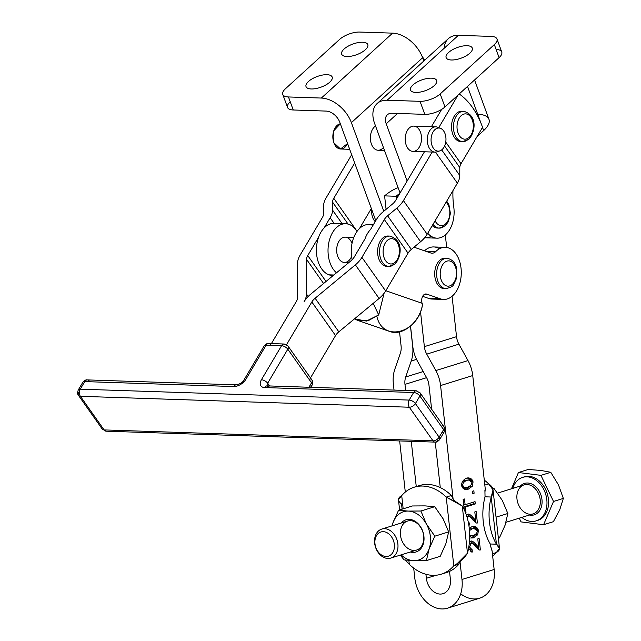 <?xml version="1.0" encoding="UTF-8"?>
<svg xmlns="http://www.w3.org/2000/svg" width="641" height="641" viewBox="0 0 641 641"><rect width="100%" height="100%" fill="white"/><g stroke="black" fill="none" stroke-linecap="round" stroke-linejoin="round"><path stroke-width="0.96" d="M340.331 123.777L333.809 130.74L333.881 142.839A12.652 8.149 -88.1 0 1 340.331 123.777A12.652 8.149 91.9 0 0 333.881 142.839A12.652 8.149 91.9 0 0 340.587 148.992L349.674 149.297M392.765 538.961A12.652 9.447 -107.3 0 0 375.882 536.837A12.652 9.447 -107.3 0 0 385.313 556.42A12.652 9.447 -107.3 0 0 392.765 538.961A12.652 9.447 72.7 0 1 385.313 556.42A12.652 9.447 72.7 0 1 375.882 536.837A12.652 9.447 72.7 0 1 392.765 538.961M396.002 537.438A15.184 11.338 -107.3 0 0 375.738 534.89A15.184 11.338 -107.3 0 0 387.052 558.383A15.184 11.338 -107.3 0 0 396.002 537.438A15.184 11.338 72.7 0 1 390.77 558.079A15.184 11.338 72.7 0 1 375.442 546.933A15.184 11.338 72.7 0 1 381.764 529.073A15.184 11.338 72.7 0 1 396.002 537.438M536.148 520.877L537.759 520.38A22.78 17.003 -107.3 0 0 545.603 489.428A22.78 17.003 -107.3 0 0 524.25 476.88L522.639 477.377A22.78 17.003 72.7 0 1 544.001 489.932A22.78 17.003 72.7 0 1 536.148 520.877A22.78 17.003 72.7 0 1 521.798 517.383A22.78 17.003 -107.3 0 0 542.695 516.334A22.78 17.003 -107.3 0 0 544.001 489.932A22.78 17.003 -107.3 0 0 527.15 476.816A22.78 17.003 -107.3 0 0 512.792 488.386A22.78 17.003 72.7 0 1 522.639 477.377M521.061 521.902L519.266 518.168L521.061 521.902L543.576 524.731L553.391 521.678L559.801 509.603L563.335 498.41L553.512 501.462L543.576 524.731L521.061 521.902M553.391 521.678L543.576 524.731L553.512 501.462L540.94 475.358L518.433 472.521L511.486 488.787L518.433 472.521L528.248 469.476L518.433 472.521L540.94 475.358L550.763 472.305L540.94 470.446L528.248 469.476L540.94 470.446L550.763 472.305L540.94 475.358L553.512 501.462L563.335 498.41L558.487 484.908L550.763 472.305L558.487 484.908L563.335 498.41L559.801 509.603L553.391 521.678M523.449 477.152A22.78 17.003 72.7 0 1 545.603 489.428A22.78 17.003 72.7 0 1 536.942 520.604M539.938 492.48A16.45 12.275 72.7 0 1 540.595 508.97A16.45 12.275 72.7 0 1 529.386 515.027A16.45 12.275 -107.3 0 0 540.595 508.97A16.45 12.275 -107.3 0 0 539.938 492.48A16.45 12.275 -107.3 0 0 520.38 486.03A16.45 12.275 72.7 0 1 539.938 492.48M506.005 522.287L533.096 513.882A15.184 11.338 -107.3 0 0 538.328 493.241A15.184 11.338 72.7 0 1 533.096 513.874A15.184 11.338 72.7 0 1 517.768 502.744A15.184 11.338 72.7 0 1 524.082 484.876A15.184 11.338 72.7 0 1 538.328 493.241A15.184 11.338 -107.3 0 0 524.09 484.876L497.616 493.097M282.761 94.387A15.184 6.17 159.9 0 1 285.413 88.787A15.184 6.17 -20.1 0 0 288.474 96.959A15.184 6.17 159.9 0 1 282.761 94.387L287.529 107.416A15.184 6.17 -20.1 0 0 293.241 109.988L288.474 96.959L321.365 98.057A27.835 18.036 47.7 0 1 351.388 122.647A27.835 18.036 -132.3 0 0 321.365 98.057L392.596 33.14A27.835 18.036 47.7 0 1 421.738 55.559A27.835 18.036 47.7 0 1 422.619 57.73L421.826 55.559L422.619 57.73A27.835 18.036 -132.3 0 0 421.738 55.559L424.63 60.27L421.738 55.559A27.835 18.036 -132.3 0 0 392.596 33.14L321.365 98.057L288.474 96.959L293.241 109.988L326.133 111.085A12.652 8.197 47.7 0 1 339.778 122.263A12.652 8.197 -132.3 0 0 326.133 111.085L293.241 109.988A15.184 6.17 159.9 0 1 290.181 101.815M285.413 88.787L339.554 39.454L285.413 88.787M444.958 106.951A15.184 6.17 159.9 0 1 424.799 114.354L391.907 113.265A12.652 8.197 -132.3 0 0 387.364 114.771A12.652 8.197 -132.3 0 0 386.211 123.801L397.564 113.457L386.211 123.801A12.652 8.197 47.7 0 1 391.907 113.265L424.799 114.354L420.031 101.326A15.184 6.17 -20.1 0 0 440.191 93.923L444.958 106.951L499.099 57.618L444.958 106.951L440.191 93.923L494.331 44.59L440.191 93.923A15.184 6.17 159.9 0 1 420.031 101.326L387.14 100.236L458.379 35.327A27.835 18.036 -132.3 0 0 448.371 38.636L377.132 103.546A27.835 18.036 47.7 0 1 387.14 100.236L420.031 101.326L424.799 114.354A15.184 6.17 -20.1 0 0 444.958 106.951M496.11 49.445A15.184 6.17 159.9 0 1 499.099 57.618L494.331 44.59L499.099 57.618A15.184 6.17 -20.1 0 0 501.751 52.017L496.983 38.989A15.184 6.17 159.9 0 1 494.331 44.59A15.184 6.17 -20.1 0 0 491.27 36.417A15.184 6.17 159.9 0 1 496.983 38.989M467.513 86.399L480.886 122.936L467.513 86.399M477.689 114.202A30.367 12.347 159.9 0 1 483.667 130.548L482.513 127.391L483.667 130.548A30.367 12.347 -20.1 0 0 488.971 119.338L474.564 79.973M422.619 57.73L423.821 61.007L422.619 57.73L351.388 122.647L422.619 57.73M453.756 206.851A25.303 16.297 -88.1 0 1 436.962 238.164A25.303 16.297 -88.1 0 1 427.731 233.236A25.303 16.297 91.9 0 0 446.44 233.925A25.303 16.297 91.9 0 0 453.756 206.851A60.735 39.125 -88.1 0 1 452.963 190.617A60.735 39.125 91.9 0 0 453.756 206.851M431.217 236.313A25.303 16.297 -88.1 0 1 424.63 237.731A25.303 16.297 91.9 0 0 425.36 237.779L436.962 238.164M483.667 130.548L477.112 136.517L483.667 130.548M444.149 48.291A27.835 18.036 47.7 0 1 458.379 35.327L387.14 100.236A27.835 18.036 -132.3 0 0 374.6 123.417L400.056 192.973L374.6 123.417A27.835 18.036 47.7 0 1 377.132 103.546M458.379 35.327L491.27 36.417L458.379 35.327M415.753 92.44A13.918 5.657 159.9 0 1 418.293 81.423A13.918 5.657 159.9 0 1 436.721 82.04A13.918 5.657 159.9 0 1 415.753 92.44A13.918 5.657 -20.1 0 0 430.399 88.37A13.918 5.657 -20.1 0 0 436.657 80.518A13.918 5.657 -20.1 0 0 431.425 78.162A13.918 5.657 -20.1 0 0 416.77 82.232A13.918 5.657 -20.1 0 0 410.512 90.085A13.918 5.657 -20.1 0 0 415.753 92.44M451.368 59.99A13.918 5.657 159.9 0 1 453.908 48.972A13.918 5.657 159.9 0 1 472.337 49.581A13.918 5.657 159.9 0 1 451.368 59.99A13.918 5.657 -20.1 0 0 466.023 55.911A13.918 5.657 -20.1 0 0 472.273 48.059A13.918 5.657 -20.1 0 0 467.041 45.703A13.918 5.657 -20.1 0 0 452.394 49.774A13.918 5.657 -20.1 0 0 446.136 57.626A13.918 5.657 -20.1 0 0 451.368 59.99M407.139 181.002L386.211 123.801L407.139 181.002M383.807 211.234L351.388 122.647L383.807 211.234M339.778 122.263L375.778 220.64L339.778 122.263M359.713 32.05A15.184 6.17 -20.1 0 0 339.554 39.454A15.184 6.17 159.9 0 1 359.713 32.05L392.596 33.14L359.713 32.05M311.278 88.971A13.918 5.657 159.9 0 1 313.818 77.954A13.918 5.657 159.9 0 1 332.246 78.571A13.918 5.657 159.9 0 1 311.278 88.971A13.918 5.657 -20.1 0 0 325.924 84.9A13.918 5.657 -20.1 0 0 332.182 77.048A13.918 5.657 -20.1 0 0 326.95 74.693A13.918 5.657 -20.1 0 0 312.295 78.763A13.918 5.657 -20.1 0 0 306.037 86.615A13.918 5.657 -20.1 0 0 311.278 88.971M346.893 56.52A13.918 5.657 159.9 0 1 349.433 45.503A13.918 5.657 159.9 0 1 367.862 46.112A13.918 5.657 159.9 0 1 346.893 56.52A13.918 5.657 -20.1 0 0 361.548 52.442A13.918 5.657 -20.1 0 0 367.806 44.598A13.918 5.657 -20.1 0 0 362.566 42.234A13.918 5.657 -20.1 0 0 347.919 46.304A13.918 5.657 -20.1 0 0 341.661 54.156A13.918 5.657 -20.1 0 0 346.893 56.52M386.082 209.343L384.6 195.882A80.982 52.161 -88.1 0 1 398.109 187.653A80.982 52.161 91.9 0 0 384.6 195.882L396.13 196.266L396.442 199.079L396.13 196.266A80.982 52.161 -88.1 0 1 399.84 193.342A80.982 52.161 91.9 0 0 396.13 196.266L384.6 195.882L386.082 209.343M383.414 147.502A12.652 8.149 -88.1 0 1 371.419 144.081A12.652 8.149 -88.1 0 1 375.538 125.981A12.652 8.149 91.9 0 0 370.49 140.018A12.652 8.149 91.9 0 0 378.118 150.242L384.496 150.451M458.908 344.153L426.746 354.136L435.824 370.57L467.986 360.579L458.908 344.153A15.184 11.338 72.7 0 1 456.536 336.661L424.366 346.645A15.184 11.338 -107.3 0 0 426.746 354.136L458.908 344.153L467.986 360.579L435.824 370.57A30.367 22.667 72.7 0 1 440.575 385.553L472.738 375.562A30.367 22.667 -107.3 0 0 467.986 360.579A30.367 22.667 72.7 0 1 472.738 375.562L440.575 385.553L453.091 498.922L453.668 499.836L453.091 498.922L440.575 385.553A30.367 22.667 -107.3 0 0 435.824 370.57L426.746 354.136A15.184 11.338 72.7 0 1 424.366 346.645L456.536 336.661L452.073 296.27L456.536 336.661A15.184 11.338 -107.3 0 0 458.908 344.153M426.594 377.677L417.515 361.244A30.367 22.667 72.7 0 1 412.764 346.26L410.536 326.117L412.764 346.26A30.367 22.667 -107.3 0 0 417.515 361.244L426.594 377.677L404.976 384.368L426.585 377.661A15.184 11.338 72.7 0 1 428.965 385.169A15.184 11.338 -107.3 0 0 426.594 377.677M450.375 579.087L449.525 571.395L450.375 579.087A15.688 11.714 72.7 0 1 440.071 594.071A15.688 11.714 72.7 0 1 426.377 578.294A15.688 11.714 -107.3 0 0 443.027 593.678A15.688 11.714 -107.3 0 0 450.375 579.087M416.858 486.527A45.551 34.005 72.7 0 1 440.271 487.577L435.255 442.114L440.271 487.577A45.551 34.005 72.7 0 1 451.36 495.485L453.091 498.922L451.36 495.485A45.551 34.005 -107.3 0 0 440.271 487.577A45.551 34.005 -107.3 0 0 419.39 485.59L414.246 487.184A45.551 34.005 72.7 0 1 446.216 497.087L451.36 495.485L446.216 497.087L453.796 565.771A45.551 34.005 72.7 0 1 441.264 574.192A45.551 34.005 72.7 0 1 409.295 564.296L408.87 560.41L409.295 564.296L405.344 560.042L409.295 564.296A45.551 34.005 -107.3 0 0 453.796 565.771L456.664 564.881L453.796 565.771C459.317 562.99 463.884 558.8 467.489 553.191L457.241 563.583L453.796 565.771L446.216 497.087L456.392 502.135L462.281 506.013L446.216 497.087A45.551 34.005 -107.3 0 0 401.715 495.605A45.551 34.005 72.7 0 1 414.246 487.184M431.617 409.206L428.965 385.169L431.617 409.206M466.944 480.277C464.06 481.599 462.658 483.242 462.722 485.189L463.788 487.28L467.706 487.192C470.582 485.862 471.992 484.235 471.928 482.296C471.576 480.462 469.909 479.788 466.944 480.277L468.739 480.021L471.928 482.296C471.992 484.235 470.582 485.862 467.706 487.192L465.102 487.649L462.169 487.224L463.788 487.28L462.722 485.189L461.552 485.149L462.722 485.189C462.658 483.242 464.06 481.599 466.944 480.277L465.005 480.213L466.944 480.277M400.345 353.263A15.184 11.338 -107.3 0 0 401.074 345.876L399.535 331.902L401.074 345.876A15.184 11.338 72.7 0 1 400.345 353.263L394.84 369.208L400.345 353.263M411.218 361.035L416.546 359.377L411.218 361.035L405.713 376.98A15.184 11.338 -107.3 0 0 404.976 384.368L405.649 390.473L404.976 384.368A15.184 11.338 72.7 0 1 405.713 376.98L423.204 371.548L405.713 376.98L411.218 361.035A30.367 22.667 -107.3 0 0 412.684 346.26A30.367 22.667 72.7 0 1 411.218 361.035M410.464 326.173L412.684 346.26L410.464 326.173M393.366 383.983A30.367 22.667 72.7 0 1 394.84 369.208A30.367 22.667 -107.3 0 0 393.366 383.983L394.039 390.089L393.366 383.983M436.337 575.201L426.377 578.294L436.337 575.201M447.53 608.181L479.692 598.189A30.872 23.044 -107.3 0 0 494.147 569.488L461.977 579.48A30.872 23.044 72.7 0 1 447.53 608.181A30.872 23.044 72.7 0 1 414.775 577.91A30.872 23.044 -107.3 0 0 441.713 608.95A30.872 23.044 -107.3 0 0 461.977 579.48L460.006 561.628L461.977 579.48L494.147 569.488L492.088 550.835L491.391 548.856L492.088 550.835L494.147 569.488A30.872 23.044 72.7 0 1 484.836 595.601A30.872 23.044 72.7 0 1 460.711 593.83M411.266 441.32L416.257 486.559L411.266 441.32M425.936 574.288L426.377 578.294L425.936 574.288M458.94 564.176A45.551 34.005 72.7 0 1 449.525 571.395A45.551 34.005 -107.3 0 0 458.94 564.176L456.664 564.881L458.94 564.176L459.549 561.973L458.94 564.176M413.685 568.094L414.775 577.91L413.685 568.094M396.21 196.274A80.982 52.161 -88.1 0 1 399.776 193.438A80.982 52.161 91.9 0 0 396.21 196.274L398.061 196.33L396.21 196.274L396.507 198.966L396.21 196.274M472.297 528.801L469.468 530.572L472.297 528.801L474.092 528.537L477.289 530.82C476.928 528.985 475.269 528.312 472.297 528.801L470.366 528.737L472.297 528.801M469.14 535.804L473.058 535.716C475.942 534.386 477.353 532.759 477.289 530.82C477.353 532.759 475.942 534.386 473.058 535.716L469.669 536.044M485.045 491.343L485.253 488.931L472.738 375.562L485.253 488.931L485.045 491.343M466.015 489.331L470.406 486.182L466.015 489.331L467.946 489.395L472.337 486.247L470.406 486.182L470.911 484.989L470.406 486.182L472.337 486.247L467.946 489.395C464.549 489.94 462.425 488.642 461.576 485.517C461.592 482.128 463.299 479.644 466.696 478.082C470.085 477.537 472.209 478.827 473.066 481.944L472.337 486.247L473.066 481.944L471.84 481.904L473.066 481.944L468.331 477.865L466.696 478.082C463.299 479.644 461.592 482.128 461.576 485.517L466.311 489.612L467.946 489.395L465.342 489.484M472.281 552.053L468.571 548.271L471.976 552.077L472.185 549.81L472.281 552.053L471.664 552.037L472.281 552.053M472.185 549.81L469.557 547.126L471.143 543.256C472.153 543.135 473.683 544.321 475.726 546.797L479.388 550.002L480.373 549.954L479.107 538.48L477.777 538.889L478.715 547.398L476.183 544.714C473.883 541.998 472.129 540.78 470.935 541.044L469.324 542.887L470.935 541.044C472.129 540.78 473.883 541.998 476.183 544.714L478.715 547.398L477.777 538.889L479.107 538.48L480.373 549.954L479.388 550.002L475.726 546.797C473.683 544.321 472.153 543.135 471.143 543.256L469.557 547.126L472.185 549.81L470.254 549.746M471.367 537.847L475.758 534.706L471.367 537.847L473.306 537.911L477.697 534.77L475.758 534.706L476.263 533.512L475.758 534.706L477.697 534.77L478.418 530.468L473.683 526.389L472.056 526.598L469.268 528.328L472.056 526.598C475.446 526.061 477.561 527.343 478.418 530.468L477.697 534.77L473.306 537.911L470.702 538.007M469.308 525.083L468.827 525.091L469.308 525.083L469.212 522.848L469.308 525.083L468.827 525.075L469.308 525.083M468.162 516.285C469.18 516.173 470.702 517.351 472.746 519.835L476.407 523.032L477.401 522.984L476.135 511.51L474.805 511.927L475.742 520.436L473.21 517.744C470.903 515.035 469.156 513.81 467.954 514.082L466.536 515.548L467.954 514.082C469.156 513.81 470.903 515.035 473.21 517.744L475.742 520.436L474.805 511.927L476.135 511.51L477.401 522.984L476.407 523.032L472.746 519.835C470.702 517.351 469.18 516.173 468.162 516.285L467.137 517.479L468.162 516.285L466.76 516.237L468.387 516.261L466.456 516.197M468.427 522.792L469.212 522.848L468.427 522.792M465.118 504.723L475.045 501.639L475.293 503.946L465.366 507.023L465.999 512.744L465.518 512.728L465.999 512.744L465.366 507.023L463.988 506.983L475.293 503.946L473.362 503.882L463.972 506.799L473.362 503.882L475.293 503.946L475.045 501.639L465.118 504.723L464.485 498.978L465.118 504.723L463.731 504.675L465.118 504.723M464.308 509.891L463.155 499.395L464.485 498.978L463.155 499.395L464.308 509.891M474.116 493.209L472.545 493.698L472.273 491.278L473.843 490.79L474.116 493.209L473.843 490.79L472.273 491.278L472.545 493.698L474.116 493.209L472.481 493.161L474.116 493.209M473.178 502.224L473.362 503.882L473.178 502.224M476.407 523.032L477.401 522.984M475.189 520.412L475.414 522.495L475.189 520.412M475.742 520.436L473.803 520.372L475.742 520.436M473.21 517.744L471.271 517.68L473.803 520.372L471.271 517.68L473.21 517.744M467.529 514.306L471.271 517.68L467.529 514.306M478.418 530.468L477.2 530.428L478.418 530.468M472.721 526.445L476.119 529.137L472.721 526.445M474.092 528.537L473.098 528.609M470.254 549.802L470.318 551.268L470.254 549.802M469.557 547.126L468.771 547.102L469.557 547.126M471.143 543.256L469.292 543.167M479.388 550.002L480.373 549.954M478.162 547.382L478.394 549.465L478.162 547.382M478.715 547.398L476.784 547.334L478.715 547.398M476.183 544.714L474.252 544.65L476.784 547.334L474.252 544.65L476.183 544.714M470.51 541.276L474.252 544.65L470.51 541.276M467.361 477.922L470.766 480.614L467.361 477.922M468.739 480.021L465.005 480.213L462.498 481.671L465.005 480.213L467.746 480.085M464.244 487.505L465.102 487.649M438.268 228.004A15.184 9.783 -88.1 0 1 432.242 225.616A15.184 9.783 91.9 0 0 437.298 228.052L439.237 228.116A15.184 9.783 -88.1 0 1 433.028 224.294A15.184 9.783 91.9 0 0 439.237 228.116L445.415 225.664L448.46 221.49L450.407 213.445L448.948 204.832L446.729 201.154M435.84 126.838A12.652 8.149 -88.1 0 1 439.109 128.032A12.652 8.149 91.9 0 0 437.667 127.222A12.652 8.149 91.9 0 0 429.029 131.918A12.652 8.149 91.9 0 0 428.3 145.972A12.652 8.149 -88.1 0 1 428.5 133.12A12.652 8.149 -88.1 0 1 435.84 126.838L413.79 126.101A12.652 8.149 91.9 0 0 406.442 132.391A12.652 8.149 91.9 0 0 406.242 145.243A12.652 8.149 -88.1 0 1 413.485 126.101A12.652 8.149 -88.1 0 1 420.368 144.906A12.652 8.149 -88.1 0 1 406.242 145.243A12.652 8.149 91.9 0 0 412.948 151.396L434.999 152.125A12.652 8.149 -88.1 0 1 428.3 145.972A12.652 8.149 91.9 0 0 436.85 151.861L439.822 150.899A11.57 7.452 -88.1 0 1 432.002 145.515A11.57 7.452 91.9 0 0 444.918 145.211A11.57 7.452 91.9 0 0 438.628 128.024A11.57 7.452 91.9 0 0 432.002 145.515A11.57 7.452 -88.1 0 1 432.675 132.671A11.57 7.452 -88.1 0 1 440.575 128.376A11.57 7.452 -88.1 0 1 445.968 139.834A11.57 7.452 -88.1 0 1 439.822 150.899M431.417 126.686L441.649 109.403L431.417 126.686M441.689 149.898L459.789 175.53L459.797 167.541L444.59 146.004L459.797 167.541A10.12 5.897 144.8 0 1 460.999 163.727L482.561 127.319A80.982 52.161 91.9 0 0 459.212 93.963A80.982 52.161 -88.1 0 1 482.561 127.319L460.999 163.727L445.743 142.11L460.999 163.727A10.12 5.897 -35.2 0 0 459.797 167.541L459.789 175.53L441.689 149.898M458.067 95.012L438.74 127.647L458.067 95.012M461.76 141.525A15.184 9.783 -88.1 0 1 451.52 126.069A15.184 9.783 -88.1 0 1 462.762 111.318M310.645 294.227L350.907 260.855A10.12 5.897 -35.2 0 0 354.185 257.105L365.025 238.805A26.065 16.786 -88.1 0 1 370.546 229.478L376.579 219.286A20.248 11.794 144.8 0 1 383.134 211.786L392.404 204.102A10.12 5.897 -35.2 0 0 395.681 200.361L424.446 151.773L395.681 200.361A10.12 5.897 144.8 0 1 392.404 204.102L383.134 211.786A20.248 11.794 -35.2 0 0 376.579 219.286L370.546 229.478A26.065 16.786 91.9 0 0 365.025 238.805L354.185 257.105A10.12 5.897 144.8 0 1 350.907 260.855L310.645 294.227A20.248 11.794 -35.2 0 0 304.09 301.719A20.248 11.794 144.8 0 1 310.645 294.227M315.108 298.233L338.833 331.838L379.095 298.466L355.37 264.861L315.108 298.233A10.12 5.897 -35.2 0 0 311.83 301.975L335.555 335.588A10.12 5.897 144.8 0 1 338.833 331.838L315.108 298.233L355.37 264.861L379.095 298.466A20.248 11.794 -35.2 0 0 385.65 290.974L408.045 253.147L384.32 219.543L361.925 257.361L385.65 290.974L361.925 257.361A20.248 11.794 144.8 0 1 355.37 264.861A20.248 11.794 -35.2 0 0 361.925 257.361L384.32 219.543L408.045 253.147A10.12 5.897 144.8 0 1 411.322 249.405L420.592 241.721L396.867 208.109L387.597 215.793L411.322 249.405L387.597 215.793A10.12 5.897 -35.2 0 0 384.32 219.543A10.12 5.897 144.8 0 1 387.597 215.793L396.867 208.109L420.592 241.721A20.248 11.794 -35.2 0 0 427.146 234.221L457.378 183.166L435.463 152.125L457.378 183.166A20.248 11.794 -35.2 0 0 459.789 175.53A20.248 11.794 144.8 0 1 457.378 183.166L427.146 234.221L403.421 200.617L427.146 234.221A20.248 11.794 144.8 0 1 420.592 241.721L411.322 249.405A10.12 5.897 -35.2 0 0 408.045 253.147L385.65 290.974A20.248 11.794 144.8 0 1 379.095 298.466L338.833 331.838A10.12 5.897 -35.2 0 0 335.555 335.588L311.83 301.975L286.519 344.722L311.83 301.975A10.12 5.897 144.8 0 1 315.108 298.233M387.853 266.335A15.184 9.783 -88.1 0 1 377.613 250.879A15.184 9.783 -88.1 0 1 388.855 236.136M432.186 152.037L403.421 200.617A20.248 11.794 144.8 0 1 396.867 208.109A20.248 11.794 -35.2 0 0 403.421 200.617L432.186 152.037M310.492 377.91L335.555 335.588L310.492 377.91M306.494 294.091L308.185 296.479L306.494 294.091A20.248 11.794 144.8 0 1 304.09 301.719A20.248 11.794 -35.2 0 0 306.494 294.091L306.55 259.381L306.494 294.091M323.577 283.506L306.55 259.381L323.577 283.506M297.56 297.648L297.608 262.938A20.248 11.794 144.8 0 1 300.012 255.31L322.407 217.483A10.12 5.897 -35.2 0 0 323.617 213.669L323.625 205.681A20.248 11.794 144.8 0 1 326.029 198.045L351.669 154.753L326.029 198.045A20.248 11.794 -35.2 0 0 323.625 205.681L323.617 213.669A10.12 5.897 144.8 0 1 322.407 217.483L300.012 255.31A20.248 11.794 -35.2 0 0 297.608 262.938L297.56 297.648A10.12 5.897 144.8 0 1 296.35 301.462A10.12 5.897 -35.2 0 0 297.56 297.648M326.037 281.471L307.752 255.567A10.12 5.897 -35.2 0 0 306.55 259.381A10.12 5.897 144.8 0 1 307.752 255.567L326.037 281.471M332.559 210.112L342.094 223.621L332.559 210.112A20.248 11.794 144.8 0 1 330.147 217.74L334.113 223.356L330.147 217.74L324.114 227.932A26.065 16.786 -88.1 0 1 334.113 223.356A26.065 16.786 91.9 0 0 334.081 223.356A26.065 16.786 91.9 0 0 324.114 227.932A26.065 16.786 91.9 0 0 318.585 237.266L307.752 255.567L318.585 237.266A26.065 16.786 91.9 0 0 329.089 274.845A26.065 16.786 -88.1 0 1 318.585 237.266A26.065 16.786 -88.1 0 1 324.114 227.932L330.147 217.74A20.248 11.794 -35.2 0 0 332.559 210.112L332.567 202.123L332.559 210.112M348.071 224.086L332.567 202.123L348.071 224.086M354.681 162.99L333.769 198.301L357.085 231.329L333.769 198.301A10.12 5.897 -35.2 0 0 332.567 202.123A10.12 5.897 144.8 0 1 333.769 198.301L354.681 162.99M359.497 228.533L371.347 208.525L359.497 228.533M332.206 276.359A14.422 9.294 91.9 0 0 330.107 275.197L329.089 274.845L330.107 275.197A14.422 9.294 -88.1 0 1 332.206 276.359M435.303 298.658A26.065 16.786 -88.1 0 1 428.749 298.442L440.359 298.826A26.065 16.786 91.9 0 0 461.095 268.723A26.065 16.786 91.9 0 0 435.728 251.568L425.696 251.232L435.728 251.568A10.12 6.522 -88.1 0 1 430.72 252.971L413.998 247.186L430.72 252.971A10.12 6.522 91.9 0 0 431.986 253.211A10.12 6.522 91.9 0 0 435.728 251.568A26.065 16.786 -88.1 0 1 445.351 247.338L433.741 246.953A26.065 16.786 91.9 0 0 424.494 250.815A26.065 16.786 -88.1 0 1 439.494 248.748M446.689 247.466L445.311 234.975L446.689 247.466M428.749 298.442L422.651 296.334L428.749 298.442A26.065 16.786 91.9 0 0 432.01 299.051L443.62 299.443A26.065 16.786 -88.1 0 1 440.359 298.826L428.18 294.612L424.262 294.483L428.18 294.612A6.835 4.399 91.9 0 0 427.435 294.459L424.462 294.363L427.435 294.459A6.835 4.399 -88.1 0 1 428.18 294.612L440.359 298.826L428.749 298.442M420.504 311.638L424.366 346.645L420.504 311.638M333.464 275.31L330.107 275.197L333.464 275.31M333.841 275.005L329.089 274.845L333.841 275.005M336.493 272.802A26.065 16.786 -88.1 0 1 328.697 243.219A26.065 16.786 -88.1 0 1 345.683 223.741A26.065 16.786 -88.1 0 1 357.053 231.361A26.065 16.786 91.9 0 0 331.621 234.294A26.065 16.786 91.9 0 0 336.493 272.802M373.399 224.662L368.904 224.51A26.065 16.786 91.9 0 0 352.141 259.725A26.065 16.786 -88.1 0 1 355.963 233.012A26.065 16.786 -88.1 0 1 372.95 225.424M445.351 247.338A26.065 16.786 -88.1 0 1 461.264 273.947A26.065 16.786 -88.1 0 1 443.62 299.443M378.719 314.931L384.055 293.338L378.719 314.931L373.142 303.297L378.719 314.931L368.238 320.684L357.622 320.364L354.457 318.889L366.428 321.061L378.719 314.931M357.622 320.364L389.576 331.421C402.508 336.445 419.599 322.447 422.571 304.411L422.098 303.281L385.802 290.718L422.098 303.281A6.33 4.078 -88.1 0 1 422.82 296.046A6.33 4.078 -88.1 0 1 427.435 294.459A6.33 4.078 91.9 0 0 425.961 293.971A6.33 4.078 91.9 0 0 422.098 303.281L422.571 304.411C418.269 333.4 382.693 342.759 376.876 316.43M444.95 288.522A15.184 9.783 -88.1 0 1 434.91 276.984A15.184 9.783 -88.1 0 1 445.952 258.315M351.58 256.56A12.652 8.149 -88.1 0 1 337.815 256.584A12.652 8.149 -88.1 0 1 344.025 237.242A12.652 8.149 -88.1 0 1 352.013 243.484M491.511 549.922L490.245 543.993A45.551 29.342 -88.1 0 1 485.037 496.815L491.23 497.023L485.037 496.815A45.551 29.342 91.9 0 0 490.245 543.993L496.438 544.201A45.551 29.342 -88.1 0 1 491.23 497.023A45.551 29.342 91.9 0 0 496.438 544.201L499.507 548.512L496.254 552.59L493.378 553.479L496.254 552.59A45.551 34.005 72.7 0 1 492.665 556.124A45.551 34.005 -107.3 0 0 496.254 552.59C500.509 550.202 500.573 547.406 496.438 544.201L491.23 497.023C494.395 491.399 493.538 487.024 488.666 483.899L484.828 485.093L488.666 483.899A45.551 34.005 -107.3 0 0 484.275 480.101A45.551 34.005 72.7 0 1 488.666 483.899L493.033 489.836L491.23 497.023L496.438 544.201L490.245 543.993L491.463 549.401M493.378 553.479L492.408 553.776L493.378 553.479M485.037 496.815L484.908 490.133L485.037 496.815M484.981 490.726L484.908 490.133M399.655 440.936L405.296 492.072L399.655 440.936M441.264 574.192L446.408 572.597A45.551 34.005 -107.3 0 0 449.525 571.395A45.551 34.005 72.7 0 1 443.796 573.254M467.489 553.191L462.281 506.013L467.489 553.191A45.551 29.342 91.9 0 0 462.281 506.013A45.551 29.342 -88.1 0 1 467.489 553.191M402.099 509.162L401.53 503.994C397.396 500.789 397.452 497.993 401.715 495.605L398.462 499.684L399.591 509.948M403.173 508.834L401.715 495.605L403.173 508.834M434.91 276.984A15.184 9.783 91.9 0 0 443.981 288.562L445.912 288.626A15.184 9.783 -88.1 0 1 436.842 277.048A15.184 9.783 -88.1 0 1 446.921 258.275A15.184 9.783 91.9 0 0 436.842 277.048A15.184 9.783 91.9 0 0 445.912 288.626C450.639 287.521 453.163 286.207 453.483 284.676L456.368 278.715L456.704 268.908C455.623 262.874 452.362 259.333 446.921 258.275L444.99 258.211A15.184 9.783 91.9 0 0 434.91 276.984M440.375 276.511A12.652 8.149 91.9 0 0 453.804 282.665A12.652 8.149 91.9 0 0 450.879 261.376A12.652 8.149 91.9 0 0 440.375 276.511A12.652 8.149 -88.1 0 1 450.879 261.376A12.652 8.149 -88.1 0 1 453.804 282.665A12.652 8.149 -88.1 0 1 440.375 276.511M375.193 221.634A12.652 8.149 -88.1 0 1 371.692 209.479A12.652 8.149 91.9 0 0 375.193 221.634M444.509 225.969A15.184 9.783 -88.1 0 1 439.237 228.116M445.647 223.861A12.652 8.149 91.9 0 0 446.112 202.187A12.652 8.149 -88.1 0 1 445.647 223.861A12.652 8.149 -88.1 0 1 435.095 220.792A12.652 8.149 91.9 0 0 445.647 223.861M387.893 236.024A15.184 9.783 91.9 0 0 377.613 250.879A15.184 9.783 91.9 0 0 386.884 266.376L388.815 266.44A15.184 9.783 -88.1 0 1 379.544 250.943A15.184 9.783 -88.1 0 1 389.824 236.088A15.184 9.783 91.9 0 0 379.544 250.943A15.184 9.783 91.9 0 0 388.815 266.44L395 263.996C401.066 257.69 404.399 240.383 389.824 236.088L387.893 236.024M394.087 264.292A15.184 9.783 -88.1 0 1 388.815 266.44M395.225 262.185A12.652 8.149 91.9 0 0 395.441 240.279A12.652 8.149 91.9 0 0 383.102 251.528A12.652 8.149 91.9 0 0 395.225 262.185A12.652 8.149 -88.1 0 1 383.102 251.528A12.652 8.149 -88.1 0 1 395.441 240.279A12.652 8.149 -88.1 0 1 395.225 262.185M353.792 237.426L345.243 237.146A12.652 8.149 91.9 0 0 344.025 237.242A12.652 8.149 91.9 0 0 336.669 250.471A12.652 8.149 91.9 0 0 344.401 262.433L348.824 262.586M461.8 111.214A15.184 9.783 91.9 0 0 451.52 126.069A15.184 9.783 91.9 0 0 460.791 141.565L462.73 141.629A15.184 9.783 -88.1 0 1 453.459 126.133A15.184 9.783 -88.1 0 1 463.731 111.278A15.184 9.783 91.9 0 0 453.459 126.133A15.184 9.783 91.9 0 0 462.73 141.629L468.908 139.185C474.981 132.879 478.306 115.572 463.731 111.278L461.8 111.214M468.002 139.482A15.184 9.783 -88.1 0 1 462.73 141.629M469.14 137.374A12.652 8.149 91.9 0 0 469.348 115.468A12.652 8.149 91.9 0 0 457.009 126.71A12.652 8.149 91.9 0 0 469.14 137.374A12.652 8.149 -88.1 0 1 457.009 126.71A12.652 8.149 -88.1 0 1 469.348 115.468A12.652 8.149 -88.1 0 1 469.14 137.374M492.801 488.682L493.931 488.33L492.625 488.154L493.931 488.33L492.801 488.682M502.32 500.469L493.931 488.33L502.32 500.469L507.84 513.497L502.32 500.469M496.046 517.159L507.84 513.497L496.046 517.159M499.411 537.927L505.06 525.267L507.84 513.497L505.06 525.267L499.411 537.927L498.377 538.248L499.411 537.927M390.77 558.079L416.594 550.058A15.184 11.338 -107.3 0 0 421.826 529.426A15.184 11.338 -107.3 0 0 407.588 521.053L381.764 529.073M408.293 511.085L420.897 511.005L434.75 506.702L425.015 505.885L412.411 505.965L398.558 510.268L408.293 511.085A25.303 18.893 72.7 0 1 426.417 524.042L434.806 536.18L448.66 531.878L443.139 518.841L434.75 506.702L420.897 511.005L426.417 524.042A25.303 18.893 72.7 0 1 429.15 548.84L426.369 560.611L413.765 560.683L404.03 559.865L400.345 555.098L404.03 559.865L413.765 560.683L426.369 560.611L440.223 556.308L426.369 560.611L429.15 548.84L434.806 536.18L429.15 548.84A25.303 18.893 72.7 0 1 413.765 560.683A25.303 18.893 72.7 0 1 401.098 554.866A25.303 18.893 -107.3 0 0 413.765 560.683A25.303 18.893 -107.3 0 0 429.15 548.84A25.303 18.893 -107.3 0 0 426.417 524.042L420.897 511.005L408.293 511.085L398.558 510.268L412.411 505.965L425.015 505.885L434.75 506.702L443.139 518.841L448.66 531.878L445.88 543.648L440.223 556.308L445.88 543.648L448.66 531.878L434.806 536.18L426.417 524.042A25.303 18.893 -107.3 0 0 408.293 511.085A25.303 18.893 -107.3 0 0 392.909 522.928L398.558 510.268L392.909 522.928A25.303 18.893 72.7 0 1 408.293 511.085M391.963 525.908L392.909 522.928L391.963 525.908M392.092 525.86A25.303 18.893 72.7 0 1 392.909 522.928A25.303 18.893 -107.3 0 0 392.092 525.86M409.206 519.37A16.85 12.58 72.7 0 1 424.03 537.919A16.85 12.58 72.7 0 1 410.32 552.005A16.85 12.58 -107.3 0 0 422.339 546.316A16.85 12.58 -107.3 0 0 421.834 529.081A16.85 12.58 -107.3 0 0 409.206 519.37A16.85 12.58 -107.3 0 0 401.314 523A16.85 12.58 72.7 0 1 409.206 519.37M421.826 529.426A15.184 11.338 72.7 0 1 412.876 550.363A15.184 11.338 72.7 0 1 401.562 526.87A15.184 11.338 72.7 0 1 421.826 529.426M333.881 142.839L340.491 148.984L347.566 143.552A12.652 8.149 -88.1 0 1 333.881 142.839M438.348 151.148A12.652 8.149 -88.1 0 1 434.999 152.125M296.35 301.462L271.407 343.592L296.35 301.462M287.809 349.201L267.658 383.238L269.573 385.954L267.658 383.238A5.064 2.949 -35.2 0 0 267.177 385.874A5.064 2.949 144.8 0 1 267.658 383.238L287.809 349.201A5.064 2.949 -35.2 0 0 288.081 346.156A5.064 2.949 144.8 0 1 287.809 349.201L311.534 382.813L287.809 349.201A5.064 2.508 -149.4 0 0 281.567 345.715A5.064 2.508 30.6 0 1 287.809 349.201M309.907 378.903A5.064 2.949 144.8 0 1 311.806 379.76A5.064 2.949 144.8 0 1 311.534 382.813L308.906 387.26L311.534 382.813A5.064 2.508 30.6 0 1 312.023 385.265A5.064 2.508 30.6 0 1 310.044 386.042M441.986 425.704A5.064 2.949 144.8 0 1 443.876 426.569A5.064 2.949 144.8 0 1 443.612 429.614A5.064 2.508 30.6 0 1 444.101 432.066A5.064 2.508 -149.4 0 0 443.612 429.614L439.133 437.186L415.408 403.574A5.064 2.949 144.8 0 1 409.303 407.227A5.064 3.261 -88.1 0 1 409.166 400.08L80.261 389.167A5.064 3.261 91.9 0 0 80.397 396.306L104.122 429.919L433.028 440.84L409.303 407.227L80.397 396.306L409.303 407.227L433.028 440.84A5.064 2.949 -35.2 0 0 439.133 437.186L443.612 429.614L419.887 396.01L415.408 403.574L439.133 437.186A5.064 2.508 30.6 0 1 439.622 439.63A5.064 2.508 30.6 0 1 437.635 440.415A5.064 3.261 -88.1 0 1 435.095 442.114A5.064 3.261 -88.1 0 1 433.028 440.84L104.122 429.919A5.064 3.261 91.9 0 0 106.198 431.193A5.064 3.261 -88.1 0 1 104.122 429.919L80.397 396.306A5.064 2.949 144.8 0 1 78.506 395.441A5.064 2.949 144.8 0 1 78.771 392.396M444.101 432.066L439.622 439.63A5.064 2.508 -149.4 0 0 439.133 437.186A5.064 2.949 144.8 0 1 433.028 440.84A5.064 3.261 91.9 0 0 435.095 442.114L106.198 431.193L102.231 429.053A5.064 2.949 -35.2 0 0 104.122 429.919A5.064 2.949 144.8 0 1 102.231 429.053L78.506 395.441A5.064 2.949 -35.2 0 0 80.397 396.306A5.064 3.261 -88.1 0 1 80.261 389.167A5.064 2.508 -149.4 0 0 78.282 389.944L78.282 389.944A5.064 2.508 30.6 0 1 80.261 389.167L84.748 381.595A5.064 2.508 -149.4 0 0 82.761 382.381A5.064 2.508 30.6 0 1 84.748 381.595L80.261 389.167L409.166 400.08A5.064 3.261 91.9 0 0 409.303 407.227A5.064 2.949 -35.2 0 0 415.408 403.574A5.064 2.508 -149.4 0 0 409.166 400.08A5.064 2.508 30.6 0 1 415.408 403.574L419.887 396.01A5.064 2.508 -149.4 0 0 413.645 392.516L409.166 400.08L413.645 392.516A5.064 2.508 30.6 0 1 419.887 396.01A5.064 2.949 -35.2 0 0 420.151 392.965A5.064 2.949 144.8 0 1 419.887 396.01L443.612 429.614A5.064 2.949 -35.2 0 0 443.876 426.569C443.925 428.332 445.623 425.512 444.101 432.066A5.064 2.508 30.6 0 1 442.114 432.851M416.185 390.818L420.151 392.965A5.064 2.949 144.8 0 0 418.261 392.1A5.064 3.261 -88.1 0 0 416.185 390.818A5.064 3.261 91.9 0 0 413.645 392.516A5.064 3.261 -88.1 0 1 416.185 390.818L267.217 385.874A5.064 3.261 91.9 0 0 264.669 387.573A10.12 5.897 144.8 0 1 261.416 379.752L281.567 345.715A5.064 3.261 -88.1 0 1 284.107 344.017A5.064 3.261 91.9 0 0 281.567 345.715L261.416 379.752A5.064 2.508 30.6 0 1 267.658 383.238A5.064 2.508 -149.4 0 0 261.416 379.752A10.12 5.897 -35.2 0 0 264.669 387.573A5.064 3.261 -88.1 0 1 267.217 385.874A5.064 3.261 -88.1 0 1 269.284 387.148M286.182 345.291A5.064 2.949 144.8 0 1 288.081 346.156L284.107 344.017A5.064 3.261 -88.1 0 1 286.182 345.291M311.534 382.813A5.064 2.949 -35.2 0 0 311.806 379.76C312.872 380.754 312.944 382.589 312.023 385.265A5.064 2.508 -149.4 0 0 311.534 382.813M264.669 387.573L413.645 392.516L264.669 387.573M78.506 395.441C77.433 394.447 77.361 392.621 78.282 389.944L82.761 382.381C84.724 380.313 86.231 379.488 87.288 379.905A5.064 3.261 91.9 0 0 84.748 381.595L233.717 386.547A10.12 5.897 -35.2 0 0 245.936 379.24L266.095 345.195A5.064 2.508 -149.4 0 0 264.108 345.98A5.064 2.508 30.6 0 1 266.095 345.195A5.064 3.261 -88.1 0 1 268.635 343.504A5.064 3.261 91.9 0 0 266.095 345.195L281.567 345.715L266.095 345.195L245.936 379.24A10.12 5.897 144.8 0 1 233.717 386.547L84.748 381.595A5.064 3.261 -88.1 0 1 87.288 379.905A5.064 3.261 -88.1 0 1 89.355 381.179M87.288 379.905L236.257 384.848A5.064 3.261 91.9 0 0 233.717 386.547A5.064 3.261 -88.1 0 1 236.257 384.848C240.215 383.991 242.779 382.381 243.957 380.017A5.064 2.508 30.6 0 1 245.936 379.24A5.064 2.508 -149.4 0 0 243.957 380.017L264.108 345.98C266.071 343.913 267.585 343.087 268.635 343.504A5.064 3.261 -88.1 0 1 270.702 344.778M468.867 522.888L468.443 522.872M470.454 536.164L469.669 536.14M345.683 223.741L334.081 223.356M493.033 489.836L499.507 548.512M456.392 502.135L453.668 499.836M440.575 128.376L437.667 127.222M439.622 439.63C437.651 441.697 436.144 442.522 435.095 442.114M288.081 346.156L311.806 379.76M267.217 385.874L267.393 386.291M443.876 426.569L420.151 392.965M312.023 385.265L310.805 387.324M268.635 343.504L284.107 344.017"/></g></svg>
